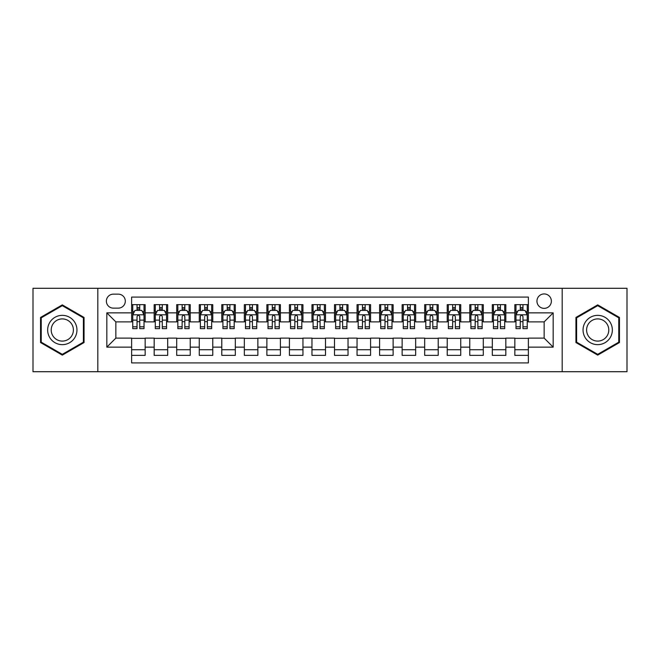 <?xml version="1.0" encoding="UTF-8"?>
<svg xmlns="http://www.w3.org/2000/svg" width="660" height="660" viewBox="0 0 660 660"><rect width="100%" height="100%" fill="white"/><g stroke="black" fill="none" stroke-linecap="round" stroke-linejoin="round"><path stroke-width="0.99" d="M544.154 293.931A7.21 7.21 0 0 0 536.943 301.141A7.21 7.21 0 0 0 544.154 308.36A7.21 7.21 0 0 0 551.372 301.141A7.21 7.21 0 0 0 544.154 293.931M562.188 371.704L627 371.704L627 288.296L562.188 288.296L562.188 371.704L97.812 371.704L97.812 288.296L33 288.296L33 371.704L97.812 371.704M528.38 304.639L514.849 304.639L514.849 312.865L505.832 312.865L505.832 321.882L514.849 321.882L514.849 312.865M505.832 312.865L505.832 304.639L492.31 304.639L492.31 312.865L483.293 312.865L483.293 321.882L492.31 321.882L492.31 312.865M483.293 312.865L483.293 304.639L469.763 304.639L469.763 312.865L460.746 312.865L460.746 321.882L469.763 321.882L469.763 312.865M460.746 312.865L460.746 304.639L447.224 304.639L447.224 312.865L438.207 312.865L438.207 321.882L447.224 321.882L447.224 312.865M438.207 312.865L438.207 304.639L424.677 304.639L424.677 312.865L415.66 312.865L415.66 321.882L424.677 321.882L424.677 312.865M415.66 312.865L415.66 304.639L402.138 304.639L402.138 312.865L393.121 312.865L393.121 321.882L402.138 321.882L402.138 312.865M393.121 312.865L393.121 304.639L379.591 304.639L379.591 312.865L370.573 312.865L370.573 321.882L379.591 321.882L379.591 312.865M370.573 312.865L370.573 304.639L357.052 304.639L357.052 312.865L348.034 312.865L348.034 321.882L357.052 321.882L357.052 312.865M348.034 312.865L348.034 304.639L334.504 304.639L334.504 312.865L325.495 312.865L325.495 321.882L334.504 321.882L334.504 312.865M325.495 312.865L325.495 304.639L311.965 304.639L311.965 312.865L302.948 312.865L302.948 321.882L311.965 321.882L311.965 312.865M302.948 312.865L302.948 304.639L289.426 304.639L289.426 312.865L280.409 312.865L280.409 321.882L289.426 321.882L289.426 312.865M280.409 312.865L280.409 304.639L266.879 304.639L266.879 312.865L257.862 312.865L257.862 321.882L266.879 321.882L266.879 312.865M257.862 312.865L257.862 304.639L244.34 304.639L244.34 312.865L235.323 312.865L235.323 321.882L244.34 321.882L244.34 312.865M235.323 312.865L235.323 304.639L221.793 304.639L221.793 312.865L212.776 312.865L212.776 321.882L221.793 321.882L221.793 312.865M212.776 312.865L212.776 304.639L199.254 304.639L199.254 312.865L190.237 312.865L190.237 321.882L199.254 321.882L199.254 312.865M190.237 312.865L190.237 304.639L176.707 304.639L176.707 312.865L167.689 312.865L167.689 321.882L176.707 321.882L176.707 312.865M167.689 312.865L167.689 304.639L154.168 304.639L154.168 321.882L145.15 321.882L145.15 304.639L131.62 304.639M131.62 355.361L145.15 355.361L145.15 338.118L154.168 338.118L154.168 355.361L167.689 355.361L167.689 338.118L176.707 338.118L176.707 347.135L167.689 347.135M176.707 347.135L176.707 355.361L190.237 355.361L190.237 338.118L199.254 338.118L199.254 347.135L190.237 347.135M199.254 347.135L199.254 355.361L212.776 355.361L212.776 338.118L221.793 338.118L221.793 347.135L212.776 347.135M221.793 347.135L221.793 355.361L235.323 355.361L235.323 338.118L244.34 338.118L244.34 347.135L235.323 347.135M244.34 347.135L244.34 355.361L257.862 355.361L257.862 338.118L266.879 338.118L266.879 347.135L257.862 347.135M266.879 347.135L266.879 355.361L280.409 355.361L280.409 338.118L289.426 338.118L289.426 347.135L280.409 347.135M289.426 347.135L289.426 355.361L302.948 355.361L302.948 338.118L311.965 338.118L311.965 347.135L302.948 347.135M311.965 347.135L311.965 355.361L325.495 355.361L325.495 338.118L334.504 338.118L334.504 347.135L325.495 347.135M334.504 347.135L334.504 355.361L348.034 355.361L348.034 338.118L357.052 338.118L357.052 347.135L348.034 347.135M357.052 347.135L357.052 355.361L370.573 355.361L370.573 338.118L379.591 338.118L379.591 347.135L370.573 347.135M379.591 347.135L379.591 355.361L393.121 355.361L393.121 338.118L402.138 338.118L402.138 347.135L393.121 347.135M402.138 347.135L402.138 355.361L415.66 355.361L415.66 338.118L424.677 338.118L424.677 347.135L415.66 347.135M424.677 347.135L424.677 355.361L438.207 355.361L438.207 338.118L447.224 338.118L447.224 347.135L438.207 347.135M447.224 347.135L447.224 355.361L460.746 355.361L460.746 338.118L469.763 338.118L469.763 347.135L460.746 347.135M469.763 347.135L469.763 355.361L483.293 355.361L483.293 338.118L492.31 338.118L492.31 347.135L483.293 347.135M492.31 347.135L492.31 355.361L505.832 355.361L505.832 338.118L514.849 338.118L514.849 347.135L505.832 347.135M113.363 308.137L118.321 308.137A6.988 6.988 0 0 0 125.309 301.141A6.988 6.988 0 0 0 118.321 294.154L113.363 294.154A6.988 6.988 0 0 0 106.375 301.141A6.988 6.988 0 0 0 113.363 308.137M562.188 288.296L97.812 288.296M528.38 312.865L528.38 297.091L131.62 297.091L131.62 321.882L115.846 321.882L115.846 338.118L131.62 338.118L131.62 362.909L528.38 362.909L528.38 338.118L544.154 338.118L544.154 321.882L528.38 321.882L528.38 312.865L553.171 312.865L553.171 347.135L528.38 347.135M131.62 347.135L106.829 347.135L106.829 312.865L131.62 312.865M514.849 347.135L514.849 355.361L528.38 355.361M131.62 310.274L132.751 310.274M137.032 310.274L139.738 310.274M144.02 310.274L145.15 310.274M131.62 321.659L132.751 321.659M137.032 321.659L139.738 321.659M144.02 321.659L145.15 321.659M131.62 338.341L145.15 338.341M131.62 349.726L145.15 349.726M154.168 321.659L155.298 321.659M159.58 321.659L162.286 321.659M166.567 321.659L167.689 321.659M154.168 310.274L155.298 310.274M159.58 310.274L162.286 310.274M166.567 310.274L167.689 310.274M154.168 338.341L167.689 338.341M154.168 349.726L167.689 349.726M176.707 338.341L190.237 338.341M176.707 349.726L190.237 349.726M176.707 310.274L177.837 310.274M182.119 310.274L184.825 310.274M189.106 310.274L190.237 310.274M176.707 321.659L177.837 321.659M182.119 321.659L184.825 321.659M189.106 321.659L190.237 321.659M199.254 338.341L212.776 338.341M199.254 349.726L212.776 349.726M199.254 310.274L200.376 310.274M204.666 310.274L207.364 310.274M211.654 310.274L212.776 310.274M199.254 321.659L200.376 321.659M204.666 321.659L207.364 321.659M211.654 321.659L212.776 321.659M221.793 338.341L235.323 338.341M221.793 349.726L235.323 349.726M221.793 310.274L222.923 310.274M227.205 310.274L229.911 310.274M234.193 310.274L235.323 310.274M221.793 321.659L222.923 321.659M227.205 321.659L229.911 321.659M234.193 321.659L235.323 321.659M244.34 338.341L257.862 338.341M244.34 349.726L257.862 349.726M244.34 310.274L245.462 310.274M249.744 310.274L252.45 310.274M256.74 310.274L257.862 310.274M244.34 321.659L245.462 321.659M249.744 321.659L252.45 321.659M256.74 321.659L257.862 321.659M266.879 338.341L280.409 338.341M266.879 349.726L280.409 349.726M266.879 310.274L268.01 310.274M272.291 310.274L274.997 310.274M279.279 310.274L280.409 310.274M266.879 321.659L268.01 321.659M272.291 321.659L274.997 321.659M279.279 321.659L280.409 321.659M289.426 338.341L302.948 338.341M289.426 349.726L302.948 349.726M289.426 310.274L290.548 310.274M294.83 310.274L297.536 310.274M301.818 310.274L302.948 310.274M289.426 321.659L290.548 321.659M294.83 321.659L297.536 321.659M301.818 321.659L302.948 321.659M311.965 338.341L325.495 338.341M311.965 349.726L325.495 349.726M311.965 310.274L313.096 310.274M317.377 310.274L320.084 310.274M324.365 310.274L325.495 310.274M311.965 321.659L313.096 321.659M317.377 321.659L320.084 321.659M324.365 321.659L325.495 321.659M334.504 338.341L348.034 338.341M334.504 349.726L348.034 349.726M334.504 310.274L335.635 310.274M339.916 310.274L342.623 310.274M346.904 310.274L348.034 310.274M334.504 321.659L335.635 321.659M339.916 321.659L342.623 321.659M346.904 321.659L348.034 321.659M357.052 338.341L370.573 338.341M357.052 349.726L370.573 349.726M357.052 310.274L358.182 310.274M362.464 310.274L365.17 310.274M369.451 310.274L370.573 310.274M357.052 321.659L358.182 321.659M362.464 321.659L365.17 321.659M369.451 321.659L370.573 321.659M379.591 338.341L393.121 338.341M379.591 349.726L393.121 349.726M379.591 310.274L380.721 310.274M385.003 310.274L387.709 310.274M391.99 310.274L393.121 310.274M379.591 321.659L380.721 321.659M385.003 321.659L387.709 321.659M391.99 321.659L393.121 321.659M402.138 338.341L415.66 338.341M402.138 349.726L415.66 349.726M402.138 310.274L403.26 310.274M407.55 310.274L410.256 310.274M414.538 310.274L415.66 310.274M402.138 321.659L403.26 321.659M407.55 321.659L410.256 321.659M414.538 321.659L415.66 321.659M424.677 338.341L438.207 338.341M424.677 349.726L438.207 349.726M424.677 310.274L425.807 310.274M430.089 310.274L432.795 310.274M437.077 310.274L438.207 310.274M424.677 321.659L425.807 321.659M430.089 321.659L432.795 321.659M437.077 321.659L438.207 321.659M447.224 338.341L460.746 338.341M447.224 349.726L460.746 349.726M447.224 310.274L448.346 310.274M452.636 310.274L455.334 310.274M459.624 310.274L460.746 310.274M447.224 321.659L448.346 321.659M452.636 321.659L455.334 321.659M459.624 321.659L460.746 321.659M469.763 338.341L483.293 338.341M469.763 349.726L483.293 349.726M469.763 310.274L470.893 310.274M475.175 310.274L477.881 310.274M482.163 310.274L483.293 310.274M469.763 321.659L470.893 321.659M475.175 321.659L477.881 321.659M482.163 321.659L483.293 321.659M492.31 338.341L505.832 338.341M492.31 349.726L505.832 349.726M492.31 310.274L493.433 310.274M497.714 310.274L500.42 310.274M504.702 310.274L505.832 310.274M492.31 321.659L493.433 321.659M497.714 321.659L500.42 321.659M504.702 321.659L505.832 321.659M514.849 338.341L528.38 338.341M514.849 349.726L528.38 349.726M514.849 310.274L515.98 310.274M520.261 310.274L522.967 310.274M527.249 310.274L528.38 310.274M514.849 321.659L515.98 321.659M520.261 321.659L522.967 321.659M527.249 321.659L528.38 321.659M115.846 321.882L106.829 312.865M115.846 338.118L106.829 347.135M553.171 312.865L544.154 321.882M553.171 347.135L544.154 338.118M62.304 355.121L84.059 342.557L84.059 317.443L62.304 304.879L40.549 317.443L40.549 342.557L62.304 355.121M619.451 317.443L597.696 304.879L575.941 317.443L575.941 342.557L597.696 355.121L619.451 342.557L619.451 317.443M139.738 307.568L137.032 307.568M144.02 326.807L139.738 326.807L139.738 328.647L144.02 328.647L144.02 314.894L141.768 310.39L135.003 310.39L132.751 314.894L132.751 328.647L137.032 328.647L137.032 326.807L132.751 326.807M132.751 314.894L132.751 304.639M144.02 314.894L144.02 304.639M137.032 310.39L137.032 304.639M139.738 304.639L139.738 310.39M139.738 326.807L139.738 316.585C138.839 314.853 137.94 314.853 137.032 316.585L137.032 326.807M62.304 315.348A14.652 14.652 0 0 0 47.652 330A14.652 14.652 0 0 0 62.304 344.652A14.652 14.652 0 0 0 76.956 330A14.652 14.652 0 0 0 62.304 315.348M62.304 318.904A11.096 11.096 0 0 0 51.208 330A11.096 11.096 0 0 0 62.304 341.096A11.096 11.096 0 0 0 73.4 330A11.096 11.096 0 0 0 62.304 318.904M83.383 342.169L62.304 354.337L41.225 342.169L41.225 317.831L62.304 305.662L83.383 317.831L83.383 342.169M585.007 322.674A14.652 14.652 0 0 0 590.37 342.688A14.652 14.652 0 0 0 610.385 337.326A14.652 14.652 0 0 0 605.022 317.311A14.652 14.652 0 0 0 585.007 322.674M588.085 324.456A11.096 11.096 0 0 0 592.144 339.611A11.096 11.096 0 0 0 607.299 335.544A11.096 11.096 0 0 0 603.24 320.389A11.096 11.096 0 0 0 588.085 324.456M618.775 317.831L618.775 342.169L597.696 354.337L576.617 342.169L576.617 317.831L597.696 305.662L618.775 317.831M162.286 307.568L159.58 307.568M166.567 326.807L162.286 326.807L162.286 328.647L166.567 328.647L166.567 314.894L164.315 310.39L157.55 310.39L155.298 314.894L155.298 328.647L159.58 328.647L159.58 326.807L155.298 326.807M155.298 314.894L155.298 304.639M166.567 314.894L166.567 304.639M159.58 310.39L159.58 304.639M162.286 304.639L162.286 310.39M162.286 326.807L162.286 316.585C161.378 314.853 160.479 314.853 159.58 316.585L159.58 326.807M184.825 307.568L182.119 307.568M189.106 326.807L184.825 326.807L184.825 328.647L189.106 328.647L189.106 314.894L186.854 310.39L180.089 310.39L177.837 314.894L177.837 328.647L182.119 328.647L182.119 326.807L177.837 326.807M177.837 314.894L177.837 304.639M189.106 314.894L189.106 304.639M182.119 310.39L182.119 304.639M184.825 304.639L184.825 310.39M184.825 326.807L184.825 316.585C183.925 314.853 183.026 314.853 182.119 316.585L182.119 326.807M207.364 307.568L204.666 307.568M211.654 326.807L207.364 326.807L207.364 328.647L211.654 328.647L211.654 314.894L209.393 310.39L202.636 310.39L200.376 314.894L200.376 328.647L204.666 328.647L204.666 326.807L200.376 326.807M200.376 314.894L200.376 304.639M211.654 314.894L211.654 304.639M204.666 310.39L204.666 304.639M207.364 304.639L207.364 310.39M207.364 326.807L207.364 316.585C206.464 314.853 205.565 314.853 204.666 316.585L204.666 326.807M229.911 307.568L227.205 307.568M234.193 326.807L229.911 326.807L229.911 328.647L234.193 328.647L234.193 314.894L231.94 310.39L225.175 310.39L222.923 314.894L222.923 328.647L227.205 328.647L227.205 326.807L222.923 326.807M222.923 314.894L222.923 304.639M234.193 314.894L234.193 304.639M227.205 310.39L227.205 304.639M229.911 304.639L229.911 310.39M229.911 326.807L229.911 316.585C229.012 314.853 228.104 314.853 227.205 316.585L227.205 326.807M252.45 307.568L249.744 307.568M256.74 326.807L252.45 326.807L252.45 328.647L256.74 328.647L256.74 314.894L254.479 310.39L247.723 310.39L245.462 314.894L245.462 328.647L249.744 328.647L249.744 326.807L245.462 326.807M245.462 314.894L245.462 304.639M256.74 314.894L256.74 304.639M249.744 310.39L249.744 304.639M252.45 304.639L252.45 310.39M252.45 326.807L252.45 316.585C251.551 314.853 250.651 314.853 249.744 316.585L249.744 326.807M274.997 307.568L272.291 307.568M279.279 326.807L274.997 326.807L274.997 328.647L279.279 328.647L279.279 314.894L277.027 310.39L270.262 310.39L268.01 314.894L268.01 328.647L272.291 328.647L272.291 326.807L268.01 326.807M268.01 314.894L268.01 304.639M279.279 314.894L279.279 304.639M272.291 310.39L272.291 304.639M274.997 304.639L274.997 310.39M274.997 326.807L274.997 316.585C274.098 314.853 273.19 314.853 272.291 316.585L272.291 326.807M297.536 307.568L294.83 307.568M301.818 326.807L297.536 326.807L297.536 328.647L301.818 328.647L301.818 314.894L299.566 310.39L292.801 310.39L290.548 314.894L290.548 328.647L294.83 328.647L294.83 326.807L290.548 326.807M290.548 314.894L290.548 304.639M301.818 314.894L301.818 304.639M294.83 310.39L294.83 304.639M297.536 304.639L297.536 310.39M297.536 326.807L297.536 316.585C296.637 314.853 295.738 314.853 294.83 316.585L294.83 326.807M320.084 307.568L317.377 307.568M324.365 326.807L320.084 326.807L320.084 328.647L324.365 328.647L324.365 314.894L322.113 310.39L315.348 310.39L313.096 314.894L313.096 328.647L317.377 328.647L317.377 326.807L313.096 326.807M313.096 314.894L313.096 304.639M324.365 314.894L324.365 304.639M317.377 310.39L317.377 304.639M320.084 304.639L320.084 310.39M320.084 326.807L320.084 316.585C319.184 314.853 318.277 314.853 317.377 316.585L317.377 326.807M342.623 307.568L339.916 307.568M346.904 326.807L342.623 326.807L342.623 328.647L346.904 328.647L346.904 314.894L344.652 310.39L337.887 310.39L335.635 314.894L335.635 328.647L339.916 328.647L339.916 326.807L335.635 326.807M335.635 314.894L335.635 304.639M346.904 314.894L346.904 304.639M339.916 310.39L339.916 304.639M342.623 304.639L342.623 310.39M342.623 326.807L342.623 316.585C341.723 314.853 340.824 314.853 339.916 316.585L339.916 326.807M365.17 307.568L362.464 307.568M369.451 326.807L365.17 326.807L365.17 328.647L369.451 328.647L369.451 314.894L367.199 310.39L360.434 310.39L358.182 314.894L358.182 328.647L362.464 328.647L362.464 326.807L358.182 326.807M358.182 314.894L358.182 304.639M369.451 314.894L369.451 304.639M362.464 310.39L362.464 304.639M365.17 304.639L365.17 310.39M365.17 326.807L365.17 316.585C364.262 314.853 363.363 314.853 362.464 316.585L362.464 326.807M387.709 307.568L385.003 307.568M391.99 326.807L387.709 326.807L387.709 328.647L391.99 328.647L391.99 314.894L389.738 310.39L382.973 310.39L380.721 314.894L380.721 328.647L385.003 328.647L385.003 326.807L380.721 326.807M380.721 314.894L380.721 304.639M391.99 314.894L391.99 304.639M385.003 310.39L385.003 304.639M387.709 304.639L387.709 310.39M387.709 326.807L387.709 316.585C386.81 314.853 385.91 314.853 385.003 316.585L385.003 326.807M410.256 307.568L407.55 307.568M414.538 326.807L410.256 326.807L410.256 328.647L414.538 328.647L414.538 314.894L412.277 310.39L405.52 310.39L403.26 314.894L403.26 328.647L407.55 328.647L407.55 326.807L403.26 326.807M403.26 314.894L403.26 304.639M414.538 314.894L414.538 304.639M407.55 310.39L407.55 304.639M410.256 304.639L410.256 310.39M410.256 326.807L410.256 316.585C409.349 314.853 408.449 314.853 407.55 316.585L407.55 326.807M432.795 307.568L430.089 307.568M437.077 326.807L432.795 326.807L432.795 328.647L437.077 328.647L437.077 314.894L434.824 310.39L428.06 310.39L425.807 314.894L425.807 328.647L430.089 328.647L430.089 326.807L425.807 326.807M425.807 314.894L425.807 304.639M437.077 314.894L437.077 304.639M430.089 310.39L430.089 304.639M432.795 304.639L432.795 310.39M432.795 326.807L432.795 316.585C431.896 314.853 430.996 314.853 430.089 316.585L430.089 326.807M455.334 307.568L452.636 307.568M459.624 326.807L455.334 326.807L455.334 328.647L459.624 328.647L459.624 314.894L457.363 310.39L450.607 310.39L448.346 314.894L448.346 328.647L452.636 328.647L452.636 326.807L448.346 326.807M448.346 314.894L448.346 304.639M459.624 314.894L459.624 304.639M452.636 310.39L452.636 304.639M455.334 304.639L455.334 310.39M455.334 326.807L455.334 316.585C454.435 314.853 453.535 314.853 452.636 316.585L452.636 326.807M477.881 307.568L475.175 307.568M482.163 326.807L477.881 326.807L477.881 328.647L482.163 328.647L482.163 314.894L479.911 310.39L473.146 310.39L470.893 314.894L470.893 328.647L475.175 328.647L475.175 326.807L470.893 326.807M470.893 314.894L470.893 304.639M482.163 314.894L482.163 304.639M475.175 310.39L475.175 304.639M477.881 304.639L477.881 310.39M477.881 326.807L477.881 316.585C476.982 314.853 476.074 314.853 475.175 316.585L475.175 326.807M500.42 307.568L497.714 307.568M504.702 326.807L500.42 326.807L500.42 328.647L504.702 328.647L504.702 314.894L502.45 310.39L495.685 310.39L493.433 314.894L493.433 328.647L497.714 328.647L497.714 326.807L493.433 326.807M493.433 314.894L493.433 304.639M504.702 314.894L504.702 304.639M497.714 310.39L497.714 304.639M500.42 304.639L500.42 310.39M500.42 326.807L500.42 316.585C499.521 314.853 498.622 314.853 497.714 316.585L497.714 326.807M522.967 307.568L520.261 307.568M527.249 326.807L522.967 326.807L522.967 328.647L527.249 328.647L527.249 314.894L524.997 310.39L518.232 310.39L515.98 314.894L515.98 328.647L520.261 328.647L520.261 326.807L515.98 326.807M515.98 314.894L515.98 304.639M527.249 314.894L527.249 304.639M520.261 310.39L520.261 304.639M522.967 304.639L522.967 310.39M522.967 326.807L522.967 316.585C522.068 314.853 521.161 314.853 520.261 316.585L520.261 326.807M154.168 347.135L145.15 347.135M154.168 312.865L145.15 312.865M143.963 314.787L132.808 314.787M132.751 311.627L134.384 311.627M142.387 311.627L144.02 311.627M137.032 320.125L132.751 320.125M144.02 320.125L139.738 320.125M139.738 309.004L137.032 309.004M166.51 314.787L155.347 314.787M155.298 311.627L156.931 311.627M164.934 311.627L166.567 311.627M159.58 320.125L155.298 320.125M166.567 320.125L162.286 320.125M162.286 309.004L159.58 309.004M189.049 314.787L177.895 314.787M177.837 311.627L179.47 311.627M187.473 311.627L189.106 311.627M182.119 320.125L177.837 320.125M189.106 320.125L184.825 320.125M184.825 309.004L182.119 309.004M211.596 314.787L200.434 314.787M200.376 311.627L202.01 311.627M210.02 311.627L211.654 311.627M204.666 320.125L200.376 320.125M211.654 320.125L207.364 320.125M207.364 309.004L204.666 309.004M234.135 314.787L222.981 314.787M222.923 311.627L224.557 311.627M232.559 311.627L234.193 311.627M227.205 320.125L222.923 320.125M234.193 320.125L229.911 320.125M229.911 309.004L227.205 309.004M256.682 314.787L245.52 314.787M245.462 311.627L247.096 311.627M255.098 311.627L256.74 311.627M249.744 320.125L245.462 320.125M256.74 320.125L252.45 320.125M252.45 309.004L249.744 309.004M279.221 314.787L268.067 314.787M268.01 311.627L269.643 311.627M277.646 311.627L279.279 311.627M272.291 320.125L268.01 320.125M279.279 320.125L274.997 320.125M274.997 309.004L272.291 309.004M301.768 314.787L290.606 314.787M290.548 311.627L292.182 311.627M300.185 311.627L301.818 311.627M294.83 320.125L290.548 320.125M301.818 320.125L297.536 320.125M297.536 309.004L294.83 309.004M324.308 314.787L313.145 314.787M313.096 311.627L314.729 311.627M322.732 311.627L324.365 311.627M317.377 320.125L313.096 320.125M324.365 320.125L320.084 320.125M320.084 309.004L317.377 309.004M346.855 314.787L335.692 314.787M335.635 311.627L337.268 311.627M345.271 311.627L346.904 311.627M339.916 320.125L335.635 320.125M346.904 320.125L342.623 320.125M342.623 309.004L339.916 309.004M369.394 314.787L358.231 314.787M358.182 311.627L359.815 311.627M367.818 311.627L369.451 311.627M362.464 320.125L358.182 320.125M369.451 320.125L365.17 320.125M365.17 309.004L362.464 309.004M391.933 314.787L380.779 314.787M380.721 311.627L382.354 311.627M390.357 311.627L391.99 311.627M385.003 320.125L380.721 320.125M391.99 320.125L387.709 320.125M387.709 309.004L385.003 309.004M414.48 314.787L403.318 314.787M403.26 311.627L404.902 311.627M412.904 311.627L414.538 311.627M407.55 320.125L403.26 320.125M414.538 320.125L410.256 320.125M410.256 309.004L407.55 309.004M437.019 314.787L425.865 314.787M425.807 311.627L427.441 311.627M435.443 311.627L437.077 311.627M430.089 320.125L425.807 320.125M437.077 320.125L432.795 320.125M432.795 309.004L430.089 309.004M459.566 314.787L448.404 314.787M448.346 311.627L449.98 311.627M457.99 311.627L459.624 311.627M452.636 320.125L448.346 320.125M459.624 320.125L455.334 320.125M455.334 309.004L452.636 309.004M482.105 314.787L470.951 314.787M470.893 311.627L472.527 311.627M480.529 311.627L482.163 311.627M475.175 320.125L470.893 320.125M482.163 320.125L477.881 320.125M477.881 309.004L475.175 309.004M504.653 314.787L493.49 314.787M493.433 311.627L495.066 311.627M503.068 311.627L504.702 311.627M497.714 320.125L493.433 320.125M504.702 320.125L500.42 320.125M500.42 309.004L497.714 309.004M527.191 314.787L516.038 314.787M515.98 311.627L517.613 311.627M525.616 311.627L527.249 311.627M520.261 320.125L515.98 320.125M527.249 320.125L522.967 320.125M522.967 309.004L520.261 309.004"/></g></svg>
